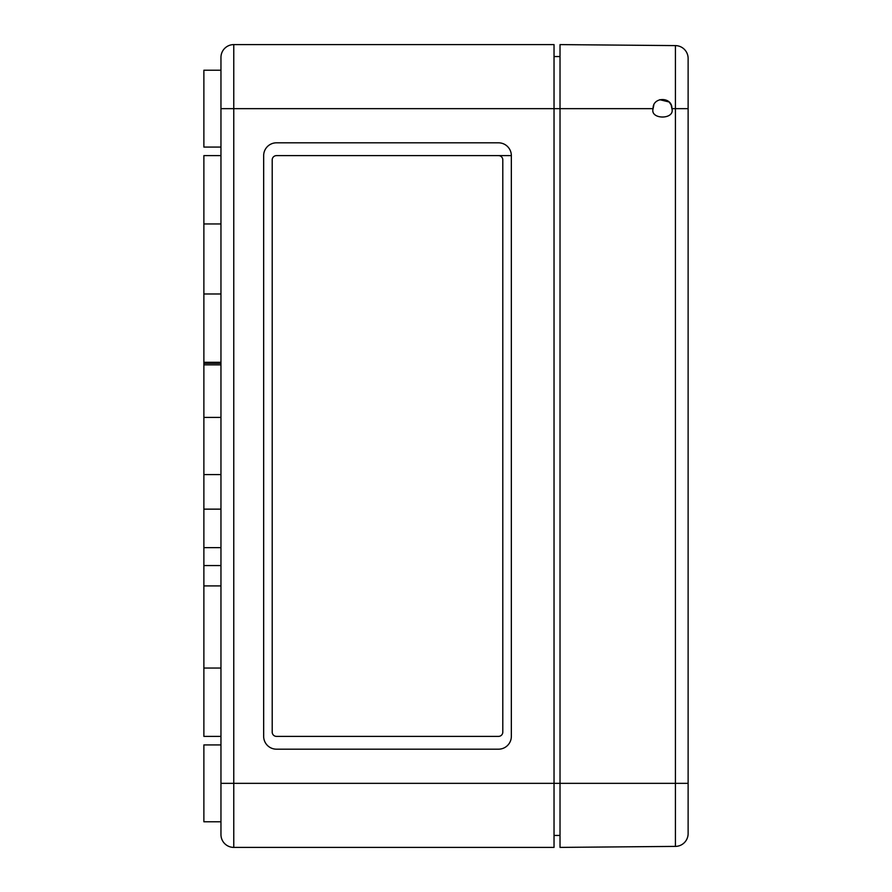 <?xml version="1.0" encoding="UTF-8"?>
<svg xmlns="http://www.w3.org/2000/svg" width="892" height="892" viewBox="0 0 892 892"><rect width="100%" height="100%" fill="white"/><g stroke="black" fill="none" stroke-linecap="round" stroke-linejoin="round"><path stroke-width="1.34" d="M220.96 155.621L203.878 155.621L203.878 736.379L220.96 736.379L203.878 736.379M220.96 744.92L203.878 744.92L203.878 821.777L220.96 821.777M220.96 783.343L233.771 783.343L233.771 108.657L554.032 108.657L554.032 847.4L233.771 847.4A12.811 12.811 0 0 1 220.96 834.589L220.96 57.411L220.96 70.223L203.878 70.223L203.878 147.08L220.96 147.08M220.96 108.657L233.771 108.657L233.771 44.6A12.811 12.811 0 0 0 220.96 57.411A12.811 12.811 0 0 1 233.771 44.6A12.811 12.811 0 0 0 220.96 57.411A12.811 12.811 0 0 1 233.771 44.6L554.032 44.6L554.032 108.657L560.02 108.657L560.02 44.6L675.422 45.603A12.811 12.811 0 0 1 688.122 58.415A12.811 12.811 0 0 0 675.422 45.603L675.422 108.657L671.899 108.657L671.197 105.111M276.475 155.621L511.339 155.621A12.811 12.811 0 0 0 498.528 142.82L276.475 142.82A12.811 12.811 0 0 0 263.664 155.621L263.664 736.379A12.811 12.811 0 0 0 276.475 749.18L498.528 749.18A12.811 12.811 0 0 0 511.339 736.379L511.339 155.621L276.475 155.621A4.27 4.27 0 0 0 272.205 159.891L272.205 732.109A4.27 4.27 0 0 0 276.475 736.379L498.528 736.379A4.27 4.27 0 0 0 502.798 732.109L502.798 159.891A4.27 4.27 0 0 0 498.528 155.621M220.96 417.411L203.878 417.411M203.878 474.589L220.96 474.589M220.96 509.142L203.878 509.142M554.032 835.447L560.02 835.447M554.032 56.553L560.02 56.553M220.96 363.312L203.878 363.312M220.96 585.921L203.878 585.921M276.475 736.379L498.528 736.379M653.814 105.066L653.1 108.657C652.52 96.537 672.457 96.526 671.899 108.657C675.233 119.807 649.766 119.807 653.1 108.657L560.02 108.657L560.02 847.4L675.422 846.397A12.811 12.811 0 0 0 688.122 833.585L688.122 58.415L688.122 108.657L675.422 108.657L675.422 783.343L233.771 783.343L233.771 847.4A12.811 12.811 0 0 1 220.96 834.589M671.118 104.921L669.19 102.056M669.123 101.989L659.712 99.681M688.122 830.318L688.122 783.343L675.422 783.343L675.422 846.397A12.811 12.811 0 0 0 688.122 833.585L688.122 830.318M220.96 565.561L203.878 565.561M220.96 362.308L203.878 362.308M220.96 223.948L203.878 223.948M220.96 364.861L203.878 364.861M220.96 668.052L203.878 668.052M220.96 293.981L203.878 293.981M220.96 547.632L203.878 547.632"/></g></svg>
